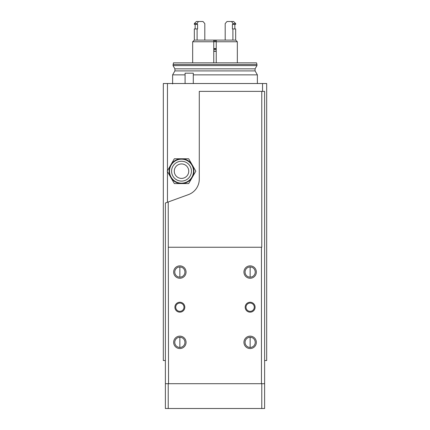 <?xml version="1.0" encoding="UTF-8"?>
<svg xmlns="http://www.w3.org/2000/svg" width="430" height="430" viewBox="0 0 430 430"><rect width="100%" height="100%" fill="white"/><g stroke="black" fill="none" stroke-linecap="round" stroke-linejoin="round"><path stroke-width="0.64" d="M179.858 266.976A5.085 5.085 0 0 1 184.26 274.598A5.085 5.085 0 0 1 175.451 274.598A5.085 5.085 0 0 1 179.858 266.976L179.858 277.14M179.858 337.265A5.085 5.085 0 0 1 184.26 344.887A5.085 5.085 0 0 1 175.451 344.887A5.085 5.085 0 0 1 179.858 337.265L179.858 347.429M250.142 266.976A5.085 5.085 0 0 1 254.549 274.598A5.085 5.085 0 0 1 245.74 274.598A5.085 5.085 0 0 1 250.142 266.976L250.142 277.14M250.142 337.265A5.085 5.085 0 0 1 254.549 344.887A5.085 5.085 0 0 1 245.74 344.887A5.085 5.085 0 0 1 250.142 337.265L250.142 347.429M165.383 360.539L163.319 360.539L163.319 83.517L266.681 83.517L266.681 360.539L264.617 360.539M193.296 83.517L193.296 73.181L185.088 73.181L185.088 83.517M173.032 64.5L256.968 64.5L256.522 62.844L173.478 62.844L173.032 65.597L174.908 68.843L174.908 70.907L172.618 74.868L172.618 83.931M172.618 74.868L185.088 74.868M193.296 74.868L257.382 74.868L257.382 83.517M173.032 65.597L256.968 65.597L255.092 68.843L255.092 70.907L257.382 74.868M167.189 171.172L174.349 158.767L188.673 158.767L195.833 171.172L188.673 183.578L181.508 183.578A12.405 12.405 0 0 0 192.253 164.97A12.405 12.405 0 0 0 170.769 164.97A12.405 12.405 0 0 0 170.769 177.375L167.189 171.172M174.349 183.578L170.769 177.375A12.405 12.405 0 0 0 181.508 183.578L174.349 183.578M181.508 178.407A7.235 7.235 0 0 0 187.776 167.555A7.235 7.235 0 0 0 175.241 167.555A7.235 7.235 0 0 0 181.508 178.407M181.508 183.164A11.992 11.992 0 0 0 191.893 165.179A11.992 11.992 0 0 0 171.124 165.179A11.992 11.992 0 0 0 181.508 183.164M264.617 257.586L264.617 269.992M264.617 360.953L264.617 373.358M250.142 303.069A4.133 4.133 0 0 1 253.727 309.267A4.133 4.133 0 0 1 246.562 309.267A4.133 4.133 0 0 1 250.142 303.069M250.142 302.242A4.961 4.961 0 0 1 254.442 309.681A4.961 4.961 0 0 1 245.847 309.681A4.961 4.961 0 0 1 250.142 302.242M179.858 303.069A4.133 4.133 0 0 1 183.438 309.267A4.133 4.133 0 0 1 176.273 309.267A4.133 4.133 0 0 1 179.858 303.069M179.858 302.242A4.961 4.961 0 0 1 184.153 309.681A4.961 4.961 0 0 1 175.558 309.681A4.961 4.961 0 0 1 179.858 302.242M250.142 336.142A6.203 6.203 0 0 1 255.517 345.446A6.203 6.203 0 0 1 244.772 345.446A6.203 6.203 0 0 1 250.142 336.142M165.383 269.992L165.383 257.586M165.383 373.358L165.383 360.953M168.221 408.5L168.221 383.694L165.383 383.694L165.383 408.5L264.617 408.5L264.617 91.375L199.289 91.375L199.289 179.09A16.539 16.539 0 0 1 188.404 194.629L168.221 201.976L168.533 383.694L165.383 383.694L165.383 203.008L168.221 201.976M261.779 408.5L261.779 383.694L264.617 383.694L168.533 383.694M179.858 265.858A6.203 6.203 0 0 1 185.228 275.157A6.203 6.203 0 0 1 174.483 275.157A6.203 6.203 0 0 1 179.858 265.858M250.142 265.858A6.203 6.203 0 0 1 255.517 275.157A6.203 6.203 0 0 1 244.772 275.157A6.203 6.203 0 0 1 250.142 265.858M179.858 336.142A6.203 6.203 0 0 1 185.228 345.446A6.203 6.203 0 0 1 174.483 345.446A6.203 6.203 0 0 1 179.858 336.142M168.533 247.25L261.462 247.25L261.462 383.694M261.773 91.375L261.773 247.25L261.462 247.25M264.617 188.082L264.617 193.129M264.617 113.66L264.617 118.707M165.383 408.5L165.383 383.694M237.328 62.844L237.328 41.758L213.758 41.758L213.758 40.108L213.758 62.844M213.758 41.758L192.672 41.758L192.672 62.844M192.672 41.758L194.328 40.108L216.242 40.108L216.242 62.844M237.328 41.758L235.672 40.108L216.242 40.108L216.242 41.758M225.196 40.108L225.196 23.569L227.008 21.5L231.614 21.5L232.904 23.569L232.904 24.392L232.41 24.392L232.41 28.944L232.904 28.944L232.904 40.108M204.804 40.108L204.804 23.569L202.992 21.5L198.386 21.5L197.096 23.569L194.328 23.569L196.392 21.5L198.386 21.5M197.096 40.108L197.096 28.944L194.328 28.944L194.328 40.108M235.672 40.108L235.672 28.944L232.904 28.944M194.328 23.569L194.328 24.392L197.59 24.392L197.59 28.944L197.096 28.944M197.096 24.392L197.096 23.569M231.614 21.5L233.608 21.5L235.672 23.569L235.672 24.392L232.904 24.392M235.672 23.569L232.904 23.569M216.242 49.203L213.758 49.203M216.242 48.542L213.758 48.542M216.242 40.931L213.758 40.931L216.242 40.931M262.547 91.375L262.547 83.517M167.453 202.256L167.453 171.635M167.453 170.715L167.453 83.517M174.908 70.907L255.092 70.907M174.908 68.843L255.092 68.843M181.508 181.095A9.922 9.922 0 0 0 190.103 166.211A9.922 9.922 0 0 0 172.914 166.211A9.922 9.922 0 0 0 181.508 181.095M216.242 51.31L213.758 51.31M216.242 51.127L213.758 51.127M216.242 49.434L213.758 49.434M256.968 64.5L256.968 65.597M195.155 28.944L195.155 24.392M234.845 28.944L234.845 24.392"/></g></svg>
